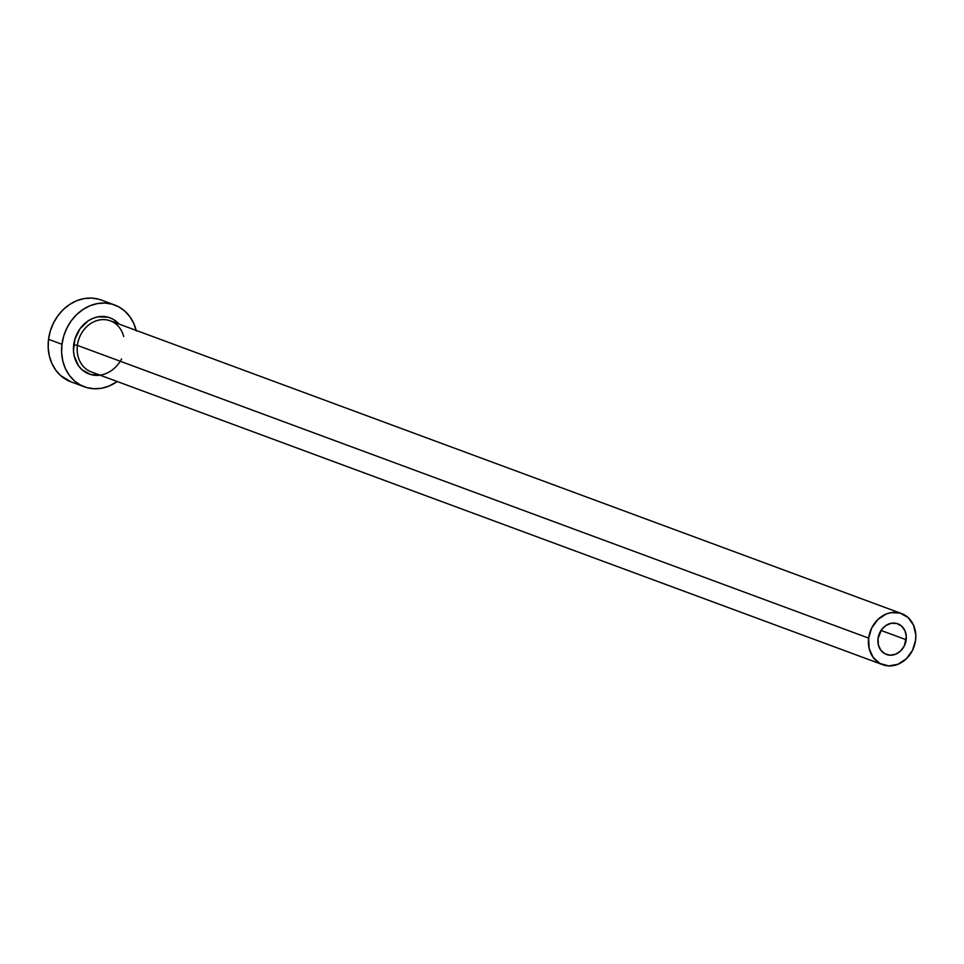 <?xml version="1.0" encoding="UTF-8"?>
<svg xmlns="http://www.w3.org/2000/svg" width="964" height="964" viewBox="0 0 964 964"><rect width="100%" height="100%" fill="white"/><g stroke="black" fill="none" stroke-linecap="round" stroke-linejoin="round"><path stroke-width="1.45" d="M906.196 639.747A16.352 13.918 -69.7 0 1 886.446 654.472A16.352 13.918 -69.7 0 1 878.035 638.529L881.53 629.697L885.976 625.431L891.363 623.25L896.857 623.491L901.629 626.106L904.955 630.709L906.329 636.601L904.353 645.844L900.641 650.929L895.628 654.219L890.085 655.207L884.844 653.749L880.722 650.061L878.325 644.723L878.035 638.529A16.352 13.918 -69.7 0 1 897.785 623.792A16.352 13.918 -69.7 0 1 906.196 639.747L881.024 630.432L906.196 639.747M121.609 358.909A29.98 25.51 -69.7 0 1 90.52 374.49A29.98 25.51 -69.7 0 1 73.71 344.787L77.397 345.389A27.257 23.196 110.3 0 0 92.652 372.381M901.569 613.574L110.33 320.843A27.257 23.196 110.3 0 0 77.397 345.389L868.636 638.12A27.257 23.196 -69.7 0 1 901.569 613.574A27.257 23.196 -69.7 0 1 915.595 640.144A27.257 23.196 -69.7 0 1 882.663 664.702A27.257 23.196 -69.7 0 1 868.636 638.12L77.397 345.389A27.257 23.196 110.3 0 0 91.411 371.971L882.663 664.702M114.668 304.998L101.232 300.033A43.609 37.102 110.3 0 0 48.537 339.316L61.973 344.281A43.609 37.102 -69.7 0 1 114.668 304.998A43.609 37.102 -69.7 0 1 136.153 330.387M98.738 299.226L91.508 298.081L84.073 298.587L76.722 300.72L69.733 304.407L63.359 309.48L57.876 315.782L53.466 323.036L50.309 330.977L48.537 339.316A43.609 37.102 110.3 0 0 70.962 381.84L84.398 386.805A43.609 37.102 -69.7 0 1 61.973 344.281L48.537 339.316L48.2 347.703L49.321 355.837L51.851 363.392L55.707 370.092L60.732 375.659L71.107 381.901M136.298 331.014L133.767 323.446L129.911 316.758L124.898 311.179L118.909 306.938L112.161 304.19L104.943 303.058L97.509 303.564L90.158 305.696L83.157 309.372L76.795 314.457L71.3 320.747L66.902 328.001L63.745 335.954L61.973 344.281L61.636 352.667L62.756 360.801L65.287 368.356L69.143 375.056L74.156 380.635L80.157 384.877L86.893 387.612L94.111 388.757L101.545 388.251L108.908 386.118L117.234 381.527A43.609 37.102 -69.7 0 1 84.398 386.805M100.919 375.02L90.845 374.586L82.085 369.778L78.638 365.946L74.252 356.15L73.481 350.559L74.927 339.063L80.12 328.603L88.278 320.795L93.086 318.265L98.147 316.794L108.221 317.228L112.848 319.12L118.958 324.024A29.98 25.51 -69.7 0 0 91.966 318.747A29.98 25.51 -69.7 0 0 73.71 344.787L77.397 345.389A27.257 23.196 110.3 0 1 109.101 320.422A27.257 23.196 110.3 0 1 123.717 336.544M868.636 638.12L869.13 648.447L873.119 657.352L880.011 663.485L888.736 665.919L897.978 664.268L906.329 658.786L912.51 650.326L915.595 640.144L915.8 634.902L913.511 625.094L907.968 617.43L900.014 613.068L890.856 612.67L886.253 613.996L877.903 619.478L871.721 627.95L868.636 638.12"/></g></svg>
